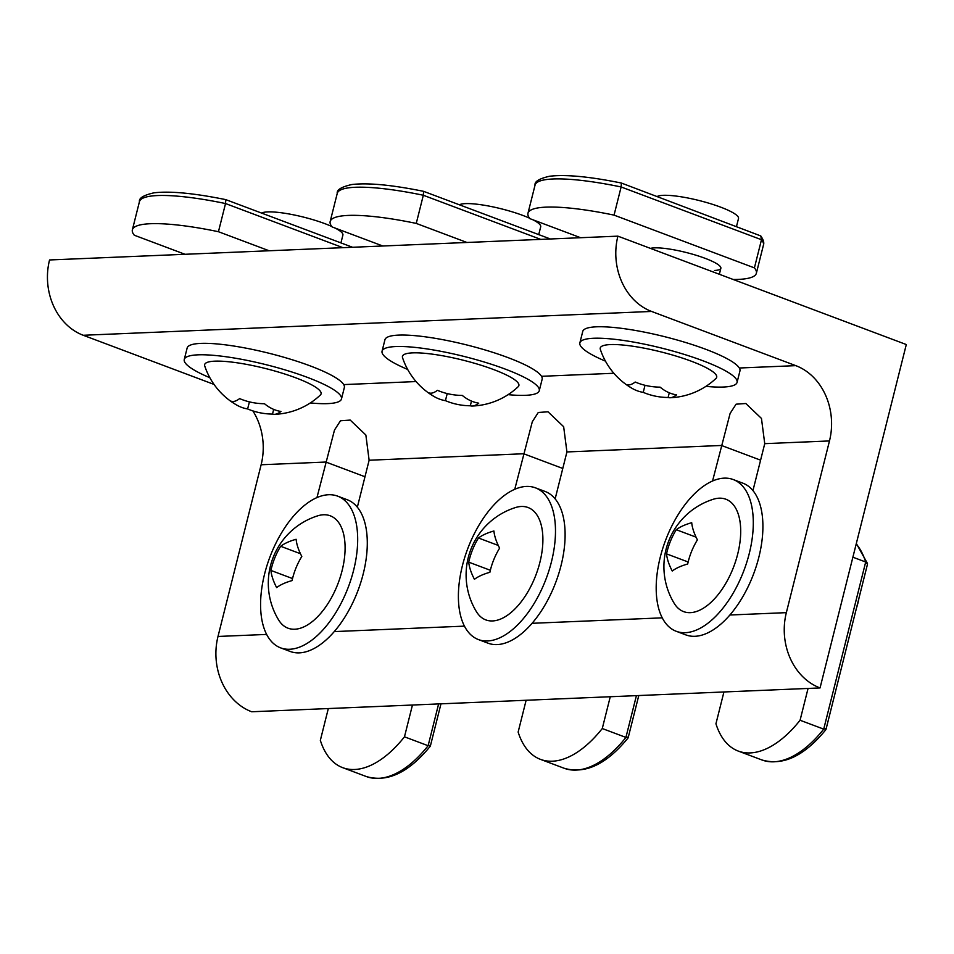 <?xml version="1.0" encoding="UTF-8"?>
<svg xmlns="http://www.w3.org/2000/svg" width="954" height="954" viewBox="0 0 954 954"><rect width="100%" height="100%" fill="white"/><g stroke="black" fill="none" stroke-linecap="round" stroke-linejoin="round"><path stroke-width="1.43" d="M209.856 377.712A81.042 14.882 14.1 0 1 203.071 374.707A81.042 14.882 14.1 0 1 184.265 359.479L187.139 348.031A81.042 14.882 14.1 0 1 240.193 347.089A81.042 14.882 14.1 0 1 325.541 372.298A81.042 14.882 14.1 0 1 344.346 387.527L341.472 398.975A81.042 14.882 14.1 0 1 310.3 402.946M184.265 359.479A81.042 14.882 14.1 0 1 237.319 358.537A81.042 14.882 14.1 0 1 322.667 383.746A81.042 14.882 14.1 0 1 341.472 398.975M236.556 404.973A70.632 70.632 0 0 1 204.728 365.942A60.03 11.031 14.1 0 1 224.989 361.423A60.03 11.031 14.1 0 1 291.459 376.258A60.03 11.031 14.1 0 1 320.389 394.992A70.632 70.632 0 0 1 274.478 414.334A66.923 19.032 -72.7 0 0 280.941 411.46A66.923 45.017 -85.7 0 1 264.485 403.733A66.923 64.049 142.2 0 1 239.609 398.605A66.923 19.032 107.3 0 1 231.178 401.217A66.923 45.017 94.3 0 0 236.556 404.973A66.923 45.017 94.3 0 0 247.623 408.944A66.923 64.049 -37.8 0 0 272.51 414.072A66.923 19.032 -72.7 0 0 274.478 414.334M273.679 409.385L272.51 414.072M249.411 401.861L247.623 408.944M261.587 213.076A42.501 7.811 14.1 0 1 267.657 211.907A42.501 7.811 14.1 0 1 331.73 226.456M342.915 247.67L225.526 203.548L225.812 199.636C193.972 193.173 170.027 190.907 153.964 192.827C143.637 195.176 138.795 198.122 139.439 201.676L132.367 229.831A106.717 19.605 -165.9 0 0 134.311 235.233L185.016 254.289M335.092 228.066A42.501 7.811 14.1 0 1 342.903 235.054L340.936 242.9M139.439 201.676A106.717 19.605 -165.9 0 1 225.526 203.548L218.442 231.715A106.717 19.605 -165.9 0 0 132.367 229.831M218.442 231.715L269.147 250.771M605.456 361.137A81.042 14.882 14.1 0 1 598.671 358.132A81.042 14.882 14.1 0 1 579.865 342.903L582.739 331.455A81.042 14.882 14.1 0 1 635.793 330.513A81.042 14.882 14.1 0 1 721.152 355.723A81.042 14.882 14.1 0 1 739.946 370.939L737.072 382.387A81.042 14.882 14.1 0 1 705.912 386.37M579.865 342.903A81.042 14.882 14.1 0 1 632.919 341.961A81.042 14.882 14.1 0 1 718.267 367.159A81.042 14.882 14.1 0 1 737.072 382.387M632.168 388.397A70.632 70.632 0 0 1 600.328 349.355A60.03 11.031 14.1 0 1 620.589 344.835A60.03 11.031 14.1 0 1 687.059 359.67A60.03 11.031 14.1 0 1 715.989 378.416A70.632 70.632 0 0 1 670.09 397.746A66.923 19.032 -72.7 0 0 676.541 394.884A66.923 45.017 -85.7 0 1 660.096 387.145A66.923 64.049 142.2 0 1 635.209 382.029A66.923 19.032 107.3 0 1 626.778 384.629A66.923 45.017 94.3 0 0 632.168 388.397A66.923 45.017 94.3 0 0 643.234 392.368A66.923 64.049 -37.8 0 0 668.11 397.484A66.923 19.032 -72.7 0 0 670.09 397.746M669.291 392.798L668.11 397.484M645.011 385.285L643.234 392.368M657.199 196.5A42.501 7.811 14.1 0 1 663.257 195.32A42.501 7.811 14.1 0 1 710.408 203.667A42.501 7.811 14.1 0 1 738.515 218.466L736.536 226.325M535.051 185.1A106.717 19.605 -165.9 0 1 621.126 186.972L614.054 215.127L754.411 267.883L761.483 239.728L760.791 235.948C763.45 239.812 764.333 242.865 763.427 245.13A106.717 19.605 -165.9 0 0 761.483 239.728L621.126 186.972L621.412 183.049C589.572 176.585 565.639 174.32 549.576 176.251C539.248 178.601 534.407 181.546 535.051 185.1L527.979 213.255A106.717 19.605 -165.9 0 0 529.923 218.657L580.616 237.713M760.791 235.948L621.412 183.049M614.054 215.127A106.717 19.605 -165.9 0 0 527.979 213.255M754.411 267.883A106.717 19.605 14.1 0 1 756.355 273.285A106.717 19.605 14.1 0 1 738.301 279.403A106.717 19.605 14.1 0 1 733.221 279.498M714.51 270.459A37.516 6.893 -165.9 0 0 720.854 268.312A37.516 6.893 -165.9 0 0 696.05 255.243A37.516 6.893 -165.9 0 0 654.42 247.873A37.516 6.893 -165.9 0 0 650.449 248.386M407.656 369.425A81.042 14.882 14.1 0 1 400.871 366.419A81.042 14.882 14.1 0 1 382.065 351.191L384.939 339.743A81.042 14.882 14.1 0 1 437.993 338.801A81.042 14.882 14.1 0 1 523.341 364.011A81.042 14.882 14.1 0 1 542.146 379.227L539.272 390.675A81.042 14.882 14.1 0 1 508.112 394.658M382.065 351.191A81.042 14.882 14.1 0 1 435.119 350.249A81.042 14.882 14.1 0 1 520.467 375.459A81.042 14.882 14.1 0 1 539.272 390.675M434.368 396.685A70.632 70.632 0 0 1 402.528 357.643A60.03 11.031 14.1 0 1 422.789 353.135A60.03 11.031 14.1 0 1 489.259 367.97A60.03 11.031 14.1 0 1 518.189 386.704A70.632 70.632 0 0 1 472.29 406.034A66.923 19.032 -72.7 0 0 478.741 403.172A66.923 45.017 -85.7 0 1 462.296 395.433A66.923 64.049 142.2 0 1 437.409 390.317A66.923 19.032 107.3 0 1 428.978 392.917A66.923 45.017 94.3 0 0 434.368 396.685A66.923 45.017 94.3 0 0 445.435 400.656A66.923 64.049 -37.8 0 0 470.31 405.772A66.923 19.032 -72.7 0 0 472.29 406.034M471.491 401.097L470.31 405.772M447.211 393.573L445.435 400.656M459.399 204.788A42.501 7.811 14.1 0 1 465.457 203.619A42.501 7.811 14.1 0 1 529.53 218.168M540.715 239.382L423.326 195.26L423.588 191.337L550.363 238.977M532.892 219.778A42.501 7.811 14.1 0 1 540.703 226.754L538.736 234.612M423.588 191.337C391.772 184.873 367.839 182.619 351.776 184.539C341.437 186.889 336.595 189.834 337.251 193.388A106.717 19.605 -165.9 0 1 423.326 195.26L416.254 223.415A106.717 19.605 -165.9 0 0 330.167 221.543A106.717 19.605 -165.9 0 0 332.123 226.945L382.816 246.001M416.254 223.415L466.947 242.471M535.456 487.84L545.068 491.453A81.042 41.988 110.6 0 1 554.512 585.541A81.042 41.988 110.6 0 1 488.043 643.187L478.431 639.574A81.042 41.988 110.6 0 1 468.986 545.485A81.042 41.988 110.6 0 1 535.456 487.84A81.042 41.988 110.6 0 1 544.889 581.928A81.042 41.988 110.6 0 1 478.431 639.574M484.513 619.349A60.03 31.1 110.6 0 1 476.44 611.693A70.632 70.632 0 0 1 515.589 507.516A60.03 31.1 110.6 0 1 529.363 508.077A60.03 31.1 110.6 0 1 535.051 577.206A60.03 31.1 110.6 0 1 484.513 619.349M493.91 530.996A66.923 26.33 -174.4 0 0 478.467 537.996A66.923 57.18 115.6 0 0 468.736 562.156A66.923 30.862 38.9 0 0 474.436 579.305A66.923 26.33 5.6 0 1 489.879 572.305A66.923 57.18 -64.4 0 1 499.61 548.145A66.923 30.862 -141.1 0 1 493.91 530.996M498.262 545.438L478.467 537.996M490.344 570.277L468.736 562.156M638.786 695.538L628.137 737.859C606.577 764.297 585.231 774.421 564.1 768.244A106.717 55.284 -69.4 0 0 625.919 737.418L636.413 695.645M627.601 737.096L625.919 737.418L602.272 728.534A106.717 55.284 -69.4 0 1 540.453 759.36A106.717 55.284 -69.4 0 1 518.141 732.064L526.131 700.26M610.262 696.742L602.272 728.534M357.345 507.17L369.126 460.233L365.859 435.012L350.201 420.082L340.483 420.762L334.496 430.027L316.955 497.583M820.046 687.941A60.03 50.157 -92.4 0 1 786.346 612.647L829.479 440.939A60.03 50.157 87.6 0 0 795.791 365.644L651.582 311.445A60.03 50.157 -92.4 0 1 617.894 236.151L906.3 344.537L820.046 687.941L251.689 711.767A60.03 50.157 -92.4 0 1 218.001 636.461L261.134 464.765A60.03 50.157 87.6 0 0 252.882 410.912M752.944 490.594L764.738 443.658L761.459 418.436L745.801 403.506L736.083 404.186L730.108 413.44L712.555 481.007M555.145 498.882L566.926 451.946L563.659 426.724L548.001 411.794L538.283 412.474L532.308 421.74L514.755 489.295M214.042 384.426L83.236 335.271A60.03 50.157 -92.4 0 1 49.548 259.965L617.894 236.151M733.256 479.552L742.868 483.165A81.042 41.988 110.6 0 1 752.312 577.253A81.042 41.988 110.6 0 1 685.843 634.899L676.231 631.286A81.042 41.988 110.6 0 1 666.786 537.197A81.042 41.988 110.6 0 1 733.256 479.552A81.042 41.988 110.6 0 1 742.701 573.64A81.042 41.988 110.6 0 1 676.231 631.286M682.313 611.061A60.03 31.1 110.6 0 1 674.239 603.393A70.632 70.632 0 0 1 713.389 499.228A60.03 31.1 110.6 0 1 727.163 499.777A60.03 31.1 110.6 0 1 732.851 568.918A60.03 31.1 110.6 0 1 682.313 611.061M691.71 522.709A66.923 26.33 -174.4 0 0 676.267 529.708A66.923 57.18 115.6 0 0 666.536 553.869A66.923 30.862 38.9 0 0 672.236 571.017A66.923 26.33 5.6 0 1 687.679 564.017A66.923 57.18 -64.4 0 1 697.41 539.857A66.923 30.862 -141.1 0 1 691.71 522.709M696.062 537.15L676.267 529.708M688.144 561.989L666.536 553.869M858.934 598.289A42.501 22.014 110.6 0 1 856.453 608.163M825.961 729.536L825.937 729.571C804.377 755.997 783.031 766.134 761.9 759.956A106.717 55.284 -69.4 0 0 823.719 729.13L865.695 562.013L867.496 564.172L825.961 729.536M825.401 728.808L823.719 729.13L800.072 720.246A106.717 55.284 -69.4 0 1 738.253 751.072A106.717 55.284 -69.4 0 1 715.941 723.776L723.931 691.972M856.215 543.959A106.717 55.284 -69.4 0 1 865.695 562.013L852.888 557.196M808.062 688.442L800.072 720.246M337.644 496.14L347.268 499.753A81.042 41.988 110.6 0 1 356.701 593.829A81.042 41.988 110.6 0 1 290.243 651.475L280.619 647.861A81.042 41.988 110.6 0 1 271.174 553.785A81.042 41.988 110.6 0 1 337.644 496.14A81.042 41.988 110.6 0 1 347.089 590.216A81.042 41.988 110.6 0 1 280.619 647.861M286.713 627.637A60.03 31.1 110.6 0 1 278.64 619.981A70.632 70.632 0 0 1 317.789 515.804A60.03 31.1 110.6 0 1 331.563 516.364A60.03 31.1 110.6 0 1 337.251 585.494A60.03 31.1 110.6 0 1 286.713 627.637M296.11 539.284A66.923 26.33 -174.4 0 0 280.667 546.284A66.923 57.18 115.6 0 0 270.924 570.444A66.923 30.862 38.9 0 0 276.636 587.592A66.923 26.33 5.6 0 1 292.067 580.592A66.923 57.18 -64.4 0 1 301.81 556.444A66.923 30.862 -141.1 0 1 296.11 539.284M300.45 553.725L280.667 546.284M292.544 578.565L270.924 570.444M440.975 703.837L430.337 746.159C408.777 772.585 387.431 782.709 366.3 776.532A106.717 55.284 -69.4 0 0 428.119 745.718L438.613 703.933M429.801 745.384L428.119 745.718L404.472 736.822A106.717 55.284 -69.4 0 1 342.653 767.648A106.717 55.284 -69.4 0 1 320.341 740.352L328.319 708.56M412.45 705.03L404.472 736.822M364.977 476.75L325.874 462.046L261.134 464.765M786.346 612.647L729.882 615.008M662.243 617.846L532.07 623.308M464.443 626.134L334.27 631.596M266.643 634.422L218.001 636.461M829.479 440.939L764.738 443.658M760.588 460.162L721.474 445.47L566.926 451.946M562.788 468.462L523.674 453.758L369.126 460.233M795.791 365.644L739.314 368.005M613.875 373.264L541.514 376.305M416.063 381.564L343.714 384.593M651.582 311.445L83.236 335.271M352.563 247.265L225.812 199.636M719.352 274.275L720.854 268.312M763.427 245.13L756.355 273.285M337.251 193.388L330.167 221.543M564.1 768.244L540.453 759.36M856.322 543.494L867.472 563.492M761.9 759.956L738.253 751.072M366.3 776.532L342.653 767.648"/></g></svg>
